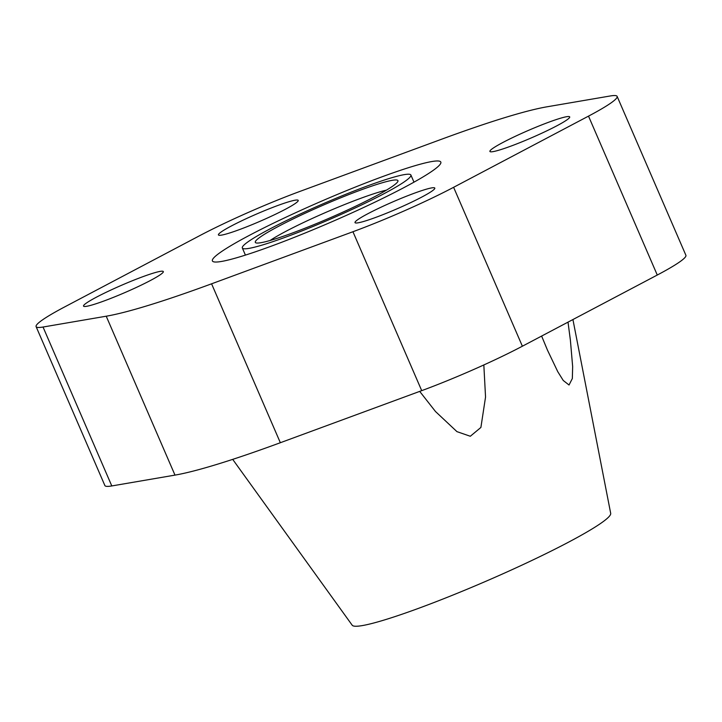 <?xml version="1.0" encoding="UTF-8"?>
<svg xmlns="http://www.w3.org/2000/svg" width="722" height="722" viewBox="0 0 722 722"><rect width="100%" height="100%" fill="white"/><g stroke="black" fill="none" stroke-linecap="round" stroke-linejoin="round"><path stroke-width="1.08" d="M270.082 240.498A70.648 6.534 156.6 0 1 285.831 231.365A70.648 6.534 156.6 0 1 386.45 190.139M278.674 226.248A77.705 7.184 156.6 0 1 357.255 191.321A77.705 7.184 156.6 0 1 397.894 181.384A77.705 7.184 156.6 0 1 374.556 196.763A77.705 7.184 156.6 0 1 302.094 229.352A77.705 7.184 156.6 0 1 255.868 242.845A77.705 7.184 156.6 0 1 278.674 226.248M150.248 280.587A43.473 4.016 156.6 0 1 107.984 299.486A43.473 4.016 156.6 0 1 83.526 306.101A43.473 4.016 156.6 0 1 96.604 297.085A43.473 4.016 156.6 0 1 138.877 278.187A43.473 4.016 156.6 0 1 163.325 271.571A43.473 4.016 156.6 0 1 150.248 280.587M421.729 197.106A43.473 4.016 156.6 0 1 379.465 216.004A43.473 4.016 156.6 0 1 355.007 222.62A43.473 4.016 156.6 0 1 368.094 213.604A43.473 4.016 156.6 0 1 410.358 194.705A43.473 4.016 156.6 0 1 434.806 188.09A43.473 4.016 156.6 0 1 421.729 197.106M285.145 209.407A43.473 4.016 156.6 0 1 242.881 228.305A43.473 4.016 156.6 0 1 218.423 234.921A43.473 4.016 156.6 0 1 231.509 225.905A43.473 4.016 156.6 0 1 273.773 207.006A43.473 4.016 156.6 0 1 298.222 200.391A43.473 4.016 156.6 0 1 285.145 209.407M556.626 125.926A43.473 4.016 156.6 0 1 514.362 144.824A43.473 4.016 156.6 0 1 489.904 151.44A43.473 4.016 156.6 0 1 502.99 142.424A43.473 4.016 156.6 0 1 545.254 123.525A43.473 4.016 156.6 0 1 569.703 116.91A43.473 4.016 156.6 0 1 556.626 125.926M568.015 322.129L570.407 340.351L572.654 366.568L572.338 378.518L569.035 385.007L563.25 380.476L557.781 371.713L547.502 350.206L541.626 336.064M572.925 319.548L610.695 513.369A140.853 13.023 156.6 0 1 568.241 542.33A140.853 13.023 156.6 0 1 432.505 603.096A140.853 13.023 156.6 0 1 352.201 625.225L232.701 459.373M483.83 364.953L485.545 397.046L480.897 427.451L470.311 436.259L456.954 431.648L435.501 411.531L419.699 391.387M269.956 228.928A91.838 8.493 -23.4 0 0 242.33 247.98A91.838 8.493 -23.4 0 0 293.989 234.009A91.838 8.493 -23.4 0 0 383.274 194.083A91.838 8.493 -23.4 0 0 410.899 175.031A91.838 8.493 -23.4 0 0 359.249 189.002A91.838 8.493 -23.4 0 0 269.956 228.928M249.848 235.11A124.446 11.507 156.6 0 1 370.828 181.014A124.446 11.507 156.6 0 1 440.826 162.08A124.446 11.507 156.6 0 1 403.39 187.9A124.446 11.507 156.6 0 1 282.401 241.996A124.446 11.507 156.6 0 1 212.403 260.931A124.446 11.507 156.6 0 1 249.848 235.11M657.273 275.037A95.151 8.799 -23.4 0 0 685.9 255.29L617.129 96.387A95.151 8.799 156.6 0 1 588.511 116.125L453.615 187.305A95.151 8.799 156.6 0 1 352.941 231.735L421.711 390.647A95.151 8.799 -23.4 0 0 522.376 346.217L657.273 275.037L588.511 116.125M352.941 231.735L211.582 283.809A260.841 24.115 156.6 0 1 106.224 316.209L43.031 327.03A95.151 8.799 156.6 0 1 36.1 326.624L104.87 485.536A95.151 8.799 -23.4 0 0 111.793 485.942L174.986 475.112A260.841 24.115 -23.4 0 0 280.344 442.721L421.711 390.647M36.1 326.624A95.151 8.799 156.6 0 1 64.727 306.886L199.624 235.706A95.151 8.799 156.6 0 1 300.289 191.276L441.656 139.202A260.841 24.115 156.6 0 1 547.014 106.802L610.207 95.981A95.151 8.799 156.6 0 1 617.129 96.387M43.031 327.03L111.793 485.942M106.224 316.209L174.986 475.112M211.582 283.809L280.344 442.721M453.615 187.305L522.376 346.217M242.33 247.98L245.417 255.101M410.899 175.031L413.986 182.152"/></g></svg>
